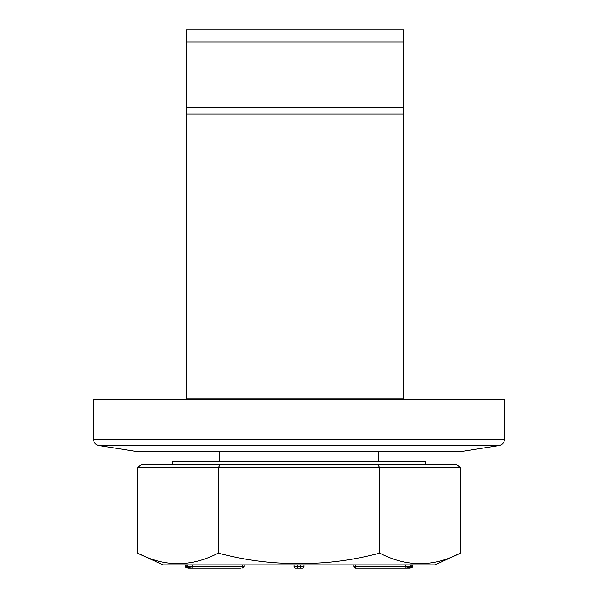 <?xml version="1.0" encoding="UTF-8"?>
<svg xmlns="http://www.w3.org/2000/svg" width="598" height="598" viewBox="0 0 598 598"><rect width="100%" height="100%" fill="white"/><g stroke="black" fill="none" stroke-linecap="round" stroke-linejoin="round"><path stroke-width="0.9" d="M403.74 29.9L186.299 29.9L186.299 41.972L403.74 41.972L403.74 29.9M186.299 107.558L403.74 107.558L403.74 398.769L186.299 398.769L186.299 41.972M403.74 41.972L403.74 107.558M186.299 114.024L403.74 114.024M499.644 445.488L460.781 451.617L137.219 451.617L98.356 445.488L499.644 445.488C502.664 444.493 504.271 442.408 504.465 439.231L93.535 439.231L93.535 399.845L504.465 399.845L504.465 439.231M377.831 464.556L220.169 464.556L218.3 467.793L379.7 467.793L377.831 464.556L456.67 464.556L460.408 467.793L460.408 553.113L435.09 564.863L162.91 564.863L137.592 553.113C164.495 567.143 191.397 567.143 218.3 553.113C245.143 560.304 272.038 563.757 299 563.473C325.962 563.757 352.857 560.304 379.7 553.113C406.603 567.143 433.505 567.143 460.408 553.113M379.7 553.113L379.7 467.793L460.408 467.793M220.169 464.556L141.33 464.556L137.592 467.793L218.3 467.793L218.3 553.113M137.592 467.793L137.592 553.113M425.193 464.556L425.193 461.32L172.807 461.32L172.807 464.556M406.401 568.085L410.243 567.128L412.246 567.263L411.895 566.807A1.293 1.121 90 0 1 411.858 567.128L410.168 568.085L406.401 568.085A1.293 0.65 -90 0 1 405.855 566.807L353.799 566.807L355.092 568.1L406.461 568.1L355.092 568.1M187.832 568.085L186.142 567.128L191.599 568.085L187.832 568.085M185.754 567.263L186.142 567.128A1.293 1.121 -90 0 1 186.105 566.807L185.754 567.263M191.539 568.1L241.024 568.1M238.378 568.1L187.981 568.1M294.149 564.863L294.149 566.807A1.293 1.293 0 0 0 295.442 568.1L302.558 568.1A1.293 1.293 0 0 0 303.851 566.807L303.851 564.863M191.599 568.085A1.293 0.65 -90 0 0 192.145 566.807L187.72 566.807A1.293 1.121 90 0 0 187.757 567.128M241.936 568.1A1.293 0.65 -90 0 0 242.579 566.807L192.145 566.807L192.145 564.863M295.442 568.1A1.293 1.293 0 0 1 294.149 566.807L297.385 566.807L297.385 564.863M244.201 564.863L244.201 566.807L242.579 566.807L242.579 564.863M187.72 564.863L187.72 566.807L186.105 566.807L186.105 564.863M356.064 568.1A1.293 0.65 -90 0 1 355.421 566.807L355.421 564.863M410.243 567.128A1.293 1.121 -90 0 0 410.28 566.807L405.855 566.807L405.855 564.863M411.895 564.863L411.895 566.807L410.28 566.807L410.28 564.863M297.385 568.1L297.385 566.807L300.615 566.807L300.615 568.1M303.851 566.807L300.615 566.807L300.615 564.863M98.356 445.488C95.336 444.493 93.729 442.408 93.535 439.231M219.728 398.769L219.728 399.845M219.728 451.617L219.728 461.32M378.272 398.769L378.272 399.845M378.272 451.617L378.272 461.32M244.201 566.807L242.908 568.1M185.672 564.863L185.672 566.807M412.328 564.863L412.328 566.807M353.799 564.863L353.799 566.807"/></g></svg>
